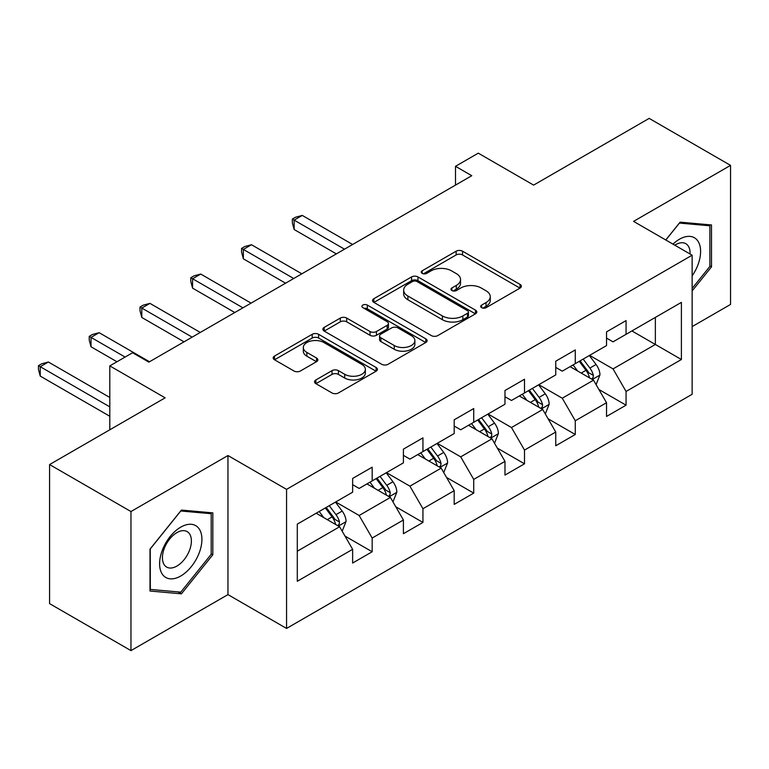 <?xml version="1.0" encoding="UTF-8"?>
<svg xmlns="http://www.w3.org/2000/svg" width="769" height="769" viewBox="0 0 769 769"><rect width="100%" height="100%" fill="white"/><g stroke="black" fill="none" stroke-linecap="round" stroke-linejoin="round"><path stroke-width="1.15" d="M481.625 307.687A3.163 1.826 0 0 0 486.095 307.687L520.046 288.087A4.518 2.605 0 0 0 521.372 286.241A4.518 2.605 0 0 0 520.046 284.405L462.534 251.194A4.518 2.605 0 0 0 456.142 251.194L422.2 270.794A3.163 1.826 0 0 0 421.268 272.091A3.163 1.826 0 0 0 422.2 273.38A3.163 1.826 0 0 0 426.67 273.38L431.063 270.842A14.457 8.344 0 0 1 451.509 270.842L456.305 273.61A14.457 8.344 0 0 1 460.544 279.512A14.457 8.344 0 0 1 456.305 285.414L451.912 287.952A3.163 1.826 0 0 0 450.99 289.24A3.163 1.826 0 0 0 451.912 290.538A3.163 1.826 0 0 0 456.382 290.538L460.775 288A14.457 8.344 0 0 1 481.231 288L486.018 290.769A14.457 8.344 0 0 1 490.257 296.671A14.457 8.344 0 0 1 486.018 302.573L481.625 305.11A3.163 1.826 0 0 0 480.702 306.398A3.163 1.826 0 0 0 481.625 307.687L481.625 305.11M315.876 379.953A4.518 2.605 0 0 0 314.559 381.799A4.518 2.605 0 0 0 315.876 383.644L332.016 392.959A4.518 2.605 0 0 0 338.408 392.959L376.108 371.196A4.518 2.605 0 0 0 377.435 369.351A4.518 2.605 0 0 0 376.108 367.505L318.597 334.304A4.518 2.605 0 0 0 312.204 334.304L274.504 356.066A4.518 2.605 0 0 0 273.178 357.912A4.518 2.605 0 0 0 274.504 359.757L293.998 371.004A4.518 2.605 0 0 0 300.381 371.004L316.52 361.69A4.518 2.605 0 0 0 317.847 359.844A4.518 2.605 0 0 0 316.52 357.998L306.85 352.423A12.083 6.979 0 0 1 303.313 347.492A12.083 6.979 0 0 1 310.772 341.042A12.083 6.979 0 0 1 323.951 342.551L361.815 364.41A12.083 6.979 0 0 1 365.352 369.351A12.083 6.979 0 0 1 357.893 375.791A12.083 6.979 0 0 1 344.714 374.282L338.408 370.639A4.518 2.605 0 0 0 332.016 370.639L315.876 379.953L315.876 383.644M692.138 326.614L730.55 304.437L730.55 165.373L649.171 118.388L533.619 185.108L478.28 153.156L455.498 166.306L471.772 175.707L148.859 362.132L132.585 352.74L109.804 365.89L109.804 429.794M130.961 511.539L130.961 650.612L227.96 594.61L227.96 455.536L130.961 511.539L49.581 464.563L165.143 397.842L109.804 365.89M227.96 455.536L286.558 489.363L692.138 255.202L692.138 394.276L286.558 628.436L286.558 489.363M730.55 165.373L633.55 221.376L692.138 255.202M431.38 335.592A4.518 2.605 0 0 0 437.772 335.592L475.473 313.819A4.518 2.605 0 0 0 476.799 311.974A4.518 2.605 0 0 0 475.473 310.138L417.961 276.927A4.518 2.605 0 0 0 411.569 276.927L373.869 298.699A4.518 2.605 0 0 0 372.552 300.544A4.518 2.605 0 0 0 373.869 302.39L431.38 335.592M364.112 308.369A3.163 1.826 0 0 1 367.322 308.821L367.322 305.062L425.795 338.821A4.518 2.605 0 0 1 427.112 340.667A4.518 2.605 0 0 1 425.795 342.503L388.085 364.275A4.518 2.605 0 0 1 381.703 364.275L324.191 331.074L324.191 327.383A4.518 2.605 0 0 0 322.865 329.228A4.518 2.605 0 0 0 324.191 331.074M324.191 327.383L340.321 318.068A4.518 2.605 0 0 1 346.713 318.068L370.033 331.535A4.518 2.605 0 0 0 376.426 331.535L387.134 325.354A4.518 2.605 0 0 0 388.451 323.509A4.518 2.605 0 0 0 387.134 321.663L362.853 307.648A3.163 1.826 0 0 1 361.92 306.35A3.163 1.826 0 0 1 363.872 304.668A3.163 1.826 0 0 1 367.322 305.062M130.961 650.612L49.581 603.627L49.581 464.563M344.983 536.07L372.167 551.758L372.167 538.04L403.408 519.998L403.408 533.715L422.94 522.439L422.94 508.722L454.191 490.68L454.191 504.397L473.723 493.121L473.723 479.404L504.973 461.362L504.973 475.088L524.506 463.803L524.506 450.086L555.747 432.043L555.747 445.77L575.279 434.495L575.279 420.768L606.53 402.725L606.53 416.452L626.062 405.176L626.062 391.45L681.401 359.507L681.401 302.371L655.361 317.405L655.361 344.474L681.401 359.507M372.167 551.758L352.635 563.033L352.635 549.316L297.295 581.268L297.295 524.131L352.635 492.189L352.635 478.462L372.167 467.187L372.167 480.904L403.408 462.871L403.408 449.144L422.94 437.869L422.94 451.595L454.191 433.553L454.191 419.826L473.723 408.55L473.723 422.277L504.973 404.234L504.973 390.517L524.506 379.242L524.506 392.959L555.747 374.916L555.747 361.199L575.279 349.924L575.279 363.641L606.53 345.598L606.53 331.881L626.062 320.606L626.062 334.323L681.401 302.371M366.957 483.912L390.392 497.447L359.142 515.49L335.707 501.955M352.635 484.672L359.142 488.43L372.167 480.904M359.142 515.49L372.167 538.04M390.392 497.447L403.408 519.998M417.73 454.594L441.175 468.129L409.925 486.171L386.49 472.637M403.408 455.354L409.925 459.112L422.94 451.595M409.925 486.171L422.94 508.722M441.175 468.129L454.191 490.68M468.513 425.286L491.949 438.811L460.698 456.853L437.263 443.319M454.191 426.036L460.698 429.794L473.723 422.277M460.698 456.853L473.723 479.404M491.949 438.811L504.973 461.362M519.296 395.968L542.731 409.493L511.481 427.535L488.046 414.001M504.973 396.717L511.481 400.476L524.506 392.959M511.481 427.535L524.506 450.086M542.731 409.493L555.747 432.043M570.069 366.65L593.514 380.174L562.264 398.217L538.829 384.692M555.747 367.399L562.264 371.158L575.279 363.641M562.264 398.217L575.279 420.768M593.514 380.174L606.53 402.725M631.916 330.939L655.361 344.474L613.037 368.899L589.602 355.374M606.53 338.081L613.037 341.84L626.062 334.323M613.037 368.899L626.062 391.45M227.96 594.61L286.558 628.436M455.498 166.306L455.498 185.108M297.295 551.2L339.61 526.765L316.174 513.231M339.61 526.765L352.635 549.316M598.878 389.479L626.062 405.176M548.105 418.797L575.279 434.495M497.322 448.116L524.506 463.803M446.539 477.434L473.723 493.121M395.766 506.752L422.94 522.439M692.138 290.932L711.508 266.843L711.508 224.961L680.094 222.154L665.771 239.976M150.003 591.025L181.417 593.831L212.83 554.757L212.83 512.875L181.417 510.068L150.003 549.143L150.003 591.025M709.883 265.901L711.508 266.843M211.196 553.815L212.83 554.757M178.091 591.909L181.417 593.831M482.894 308.138L486.018 306.331A14.457 8.344 0 0 0 490.257 300.429L490.257 296.671M460.544 279.512L460.544 283.271A14.457 8.344 0 0 1 456.305 289.173L453.172 290.98M519.988 288.125L462.534 254.952A4.518 2.605 0 0 0 456.142 254.952L423.459 273.822M475.415 313.858L417.961 280.685A4.518 2.605 0 0 0 411.569 280.685L373.936 302.419M467.485 313.271A3.163 1.826 0 0 0 468.417 311.974A3.163 1.826 0 0 0 467.485 310.686L417.009 281.541A3.163 1.826 0 0 0 412.53 281.541L407.897 284.213A14.457 8.344 0 0 0 403.667 290.115A14.457 8.344 0 0 0 407.897 296.027L442.406 315.944A14.457 8.344 0 0 0 462.851 315.944L467.485 313.271L467.485 317.03A3.163 1.826 0 0 0 468.417 315.742L468.417 311.974M403.667 290.115L403.667 293.873A14.457 8.344 0 0 0 407.897 299.785L407.897 296.027M467.485 317.03L462.851 319.702A14.457 8.344 0 0 1 442.406 319.702L407.897 299.785M324.249 331.103L340.321 321.827L340.321 318.068M388.451 323.509L388.451 327.267A4.518 2.605 0 0 1 387.134 329.113L376.426 335.294A4.518 2.605 0 0 1 370.033 335.294L346.713 321.827A4.518 2.605 0 0 0 340.321 321.827M367.322 308.821L425.728 342.541M394.237 345.502A12.083 6.979 0 0 0 407.416 347.021A12.083 6.979 0 0 0 414.876 340.571A12.083 6.979 0 0 0 411.338 335.64L397.996 327.93A4.518 2.605 0 0 0 391.604 327.93L380.905 334.111A4.518 2.605 0 0 0 379.578 335.957A4.518 2.605 0 0 0 380.905 337.802L394.237 345.502L394.237 349.261A12.083 6.979 0 0 0 407.416 350.779A12.083 6.979 0 0 0 414.876 344.329L414.876 340.571M379.578 335.957L379.578 339.715A4.518 2.605 0 0 0 380.905 341.561L380.905 337.802M394.237 349.261L380.905 341.561M365.352 369.351L365.352 373.109A12.083 6.979 0 0 1 357.893 379.55A12.083 6.979 0 0 1 344.714 378.04L338.408 374.397A4.518 2.605 0 0 0 332.016 374.397L315.944 383.683M303.313 347.492L303.313 351.25A12.083 6.979 0 0 0 306.85 356.182L306.85 352.423M316.463 361.728L306.85 356.182M376.051 371.225L318.597 338.062A4.518 2.605 0 0 0 312.204 338.062L274.562 359.786M596.081 384.635L599.955 374.878A12.198 7.046 -120 0 0 596.062 364.487L589.342 355.518M577.634 371.014L573.068 364.919M352.635 244.494L302.275 215.416L294.143 220.117L294.143 229.518L336.351 253.885M591.621 379.088L593.101 377.521L593.37 375.397A12.198 7.046 -120 0 0 589.881 368.063L583.162 359.094M580.105 360.853L587.554 370.802A6.219 3.585 60 0 1 588.689 372.696L593.37 375.397M579.249 361.343L585.968 370.312A12.198 7.046 60 0 1 589.458 377.656M294.143 229.518L292.345 222.837L292.345 219.078L344.493 249.185M292.345 219.078L295.604 217.204L302.275 215.416M692.138 275.879A29.924 17.274 120 0 0 697.771 265.295A29.924 17.274 120 0 0 695.907 238.813A29.924 17.274 120 0 0 672.971 244.138M707.865 224.635L709.883 225.798L709.883 266.382L692.138 288.452M665.829 240.015L679.44 223.077L709.883 225.798M690.053 254.001A20.484 11.823 120 0 0 685.833 243.696A20.484 11.823 120 0 0 674.798 245.196M180.763 576A29.924 17.274 120 0 0 201.92 539.357A29.924 17.274 120 0 0 180.763 527.14A29.924 17.274 120 0 0 159.606 563.783A29.924 17.274 120 0 0 180.763 576M176.908 566.071A20.484 11.823 120 0 0 190.289 548.018A20.484 11.823 120 0 0 187.155 531.61A20.484 11.823 120 0 0 176.908 532.619A20.484 11.823 120 0 0 163.528 550.671A20.484 11.823 120 0 0 166.671 567.089A20.484 11.823 120 0 0 176.908 566.071M150.33 548.855L180.763 510.991L211.196 513.711L211.196 554.286L180.763 592.149L150.33 589.429L150.263 548.816M209.178 512.548L211.196 513.711M545.298 413.953L549.172 404.196A12.198 7.046 -120 0 0 545.279 393.805L538.56 384.836M526.852 400.332L522.286 394.237M301.852 273.812L251.492 244.734L243.36 249.435L243.36 258.826L285.578 283.203M540.847 408.406L542.318 406.839L542.587 404.715A12.198 7.046 -120 0 0 539.098 397.381L532.379 388.412M529.322 390.171L536.772 400.12A6.219 3.585 60 0 1 537.906 402.014L542.587 404.715M528.476 390.662L535.195 399.63A12.198 7.046 60 0 1 538.684 406.974M243.36 258.826L241.572 252.155L241.572 248.397L293.71 278.503M241.572 248.397L244.821 246.522L251.492 244.734M494.525 443.271L498.399 433.514A12.198 7.046 -120 0 0 494.505 423.123L487.786 414.155M476.069 429.64L471.512 423.556M251.069 303.121L200.719 274.052L192.577 278.753L192.577 288.144L234.795 312.522M490.064 437.724L491.545 436.158L491.804 434.033A12.198 7.046 -120 0 0 488.315 426.699L481.596 417.73M478.539 419.49L485.998 429.438A6.219 3.585 60 0 1 487.123 431.332L491.804 434.033M477.693 419.98L484.412 428.948A12.198 7.046 60 0 1 487.902 436.292M192.577 288.144L190.789 281.473L190.789 277.715L242.937 307.821M190.789 277.715L194.048 275.84L200.719 274.052M443.742 472.579L447.616 462.832A12.198 7.046 -120 0 0 443.723 452.441L437.003 443.473M425.295 458.958L420.73 452.874M200.296 332.439L149.936 303.371L141.804 308.071L141.804 317.462L184.012 341.84M439.282 467.043L440.762 465.476L441.031 463.351A12.198 7.046 -120 0 0 437.542 456.017L430.823 447.049M427.766 448.808L435.216 458.757A6.219 3.585 60 0 1 436.35 460.641L441.031 463.351M426.91 449.298L433.629 458.266A12.198 7.046 60 0 1 437.119 465.601M141.804 317.462L140.006 310.791L140.006 307.033L192.154 337.139M140.006 307.033L143.265 305.158L149.936 303.371M392.959 501.897L396.833 492.15A12.198 7.046 -120 0 0 392.94 481.759L386.221 472.791M374.513 488.277L369.947 482.192M149.513 361.757L99.153 332.689L91.021 337.389L91.021 346.781L116.965 361.757M388.508 496.361L389.979 494.794L390.248 492.669A12.198 7.046 -120 0 0 386.759 485.326L380.04 476.357M376.983 478.126L384.433 488.075A6.219 3.585 60 0 1 385.567 489.959L390.248 492.669M376.137 478.616L382.856 487.584A12.198 7.046 60 0 1 386.346 494.919M91.021 346.781L89.233 340.109L89.233 336.351L125.097 357.066M89.233 336.351L92.482 334.477L99.153 332.689M342.186 531.216L346.06 521.469A12.198 7.046 -120 0 0 342.167 511.077L335.447 502.109M323.73 517.595L319.173 511.5M109.804 397.467L48.38 362.007L40.238 366.707L40.238 376.099L109.804 416.26M337.726 525.679L339.206 524.112L339.465 521.988A12.198 7.046 -120 0 0 335.976 514.644L329.257 505.675M326.2 507.444L333.659 517.393A6.219 3.585 60 0 1 334.784 519.277L339.465 521.988M325.354 507.934L332.073 516.903A12.198 7.046 60 0 1 335.563 524.237M40.238 376.099L38.45 369.428L38.45 365.669L109.804 406.868M38.45 365.669L41.709 363.795L48.38 362.007M486.018 306.331L486.018 302.573M451.912 290.538L451.912 287.952M456.305 289.173L456.305 285.414M422.2 273.38L422.2 270.794M456.142 254.952L456.142 251.194M462.534 254.952L462.534 251.194M520.046 288.087L520.046 284.405M373.869 302.39L373.869 298.699M411.569 280.685L411.569 276.927M417.961 280.685L417.961 276.927M475.473 313.819L475.473 310.138M442.406 319.702L442.406 315.944M462.851 319.702L462.851 315.944M346.713 321.827L346.713 318.068M370.033 335.294L370.033 331.535M376.426 335.294L376.426 331.535M387.134 329.113L387.134 325.354M425.795 342.503L425.795 338.821M332.016 374.397L332.016 370.639M338.408 374.397L338.408 370.639M344.714 378.04L344.714 374.282M316.52 361.69L316.52 357.998M274.504 359.757L274.504 356.066M312.204 338.062L312.204 334.304M318.597 338.062L318.597 334.304M376.108 371.196L376.108 367.505M592.303 379.482L599.878 375.109M589.881 368.063L596.062 364.487M581.201 373.071L585.968 370.312M541.53 408.8L549.095 404.427M539.098 397.381L545.279 393.805M530.418 402.389L535.195 399.63M490.747 438.119L498.312 433.745M488.315 426.699L494.505 423.123M479.645 431.707L484.412 428.948M439.964 467.437L447.539 463.063M437.542 456.017L443.723 452.441M428.862 461.025L433.629 458.266M389.191 496.755L396.756 492.381M386.759 485.326L392.94 481.759M378.079 490.343L382.856 487.584M338.408 526.073L345.973 521.699M335.976 514.644L342.167 511.077M327.306 519.661L332.073 516.903"/></g></svg>

